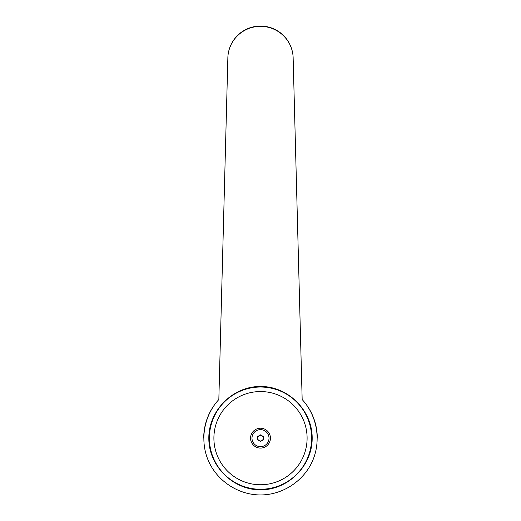<?xml version="1.0" encoding="UTF-8"?>
<svg xmlns="http://www.w3.org/2000/svg" width="521" height="521" viewBox="0 0 521 521"><rect width="100%" height="100%" fill="white"/><g stroke="black" fill="none" stroke-linecap="round" stroke-linejoin="round"><path stroke-width="0.78" d="M218.833 399.555L227.84 58.697A32.66 32.66 0 0 1 260.5 26.05A32.66 32.66 0 0 1 293.16 58.71L302.167 399.555C317.198 415.784 321.398 440.623 312.548 460.89C303.691 481.157 282.616 494.95 260.5 494.95C238.384 494.95 217.309 481.157 208.452 460.89C199.602 440.623 203.802 415.784 218.833 399.555A56.796 56.796 0 0 0 203.704 438.154A56.796 56.796 0 0 1 218.833 399.555L227.84 58.71A32.66 32.341 0 0 1 260.5 26.369A32.66 32.341 0 0 1 293.16 58.71L302.167 399.555A56.796 56.796 0 0 1 317.296 438.154M260.5 386.465C288.159 386.263 312.392 410.496 312.183 438.154C312.392 465.807 288.159 490.046 260.5 489.838C232.841 490.046 208.608 465.807 208.817 438.154C208.608 410.496 232.841 386.263 260.5 386.465M311.617 438.154A51.117 51.117 0 0 0 260.5 387.031A51.117 51.117 0 0 0 209.383 438.154A51.117 51.117 0 0 0 260.5 489.271A51.117 51.117 0 0 0 311.617 438.154A51.117 51.117 0 0 1 260.5 489.271A51.117 51.117 0 0 1 209.383 438.154M307.103 438.154A46.603 46.603 0 0 0 260.5 391.551A46.603 46.603 0 0 0 213.897 438.154A46.603 46.603 0 0 0 260.5 484.758A46.603 46.603 0 0 0 307.103 438.154M260.5 435.335A2.813 2.813 0 0 1 263.313 438.154A2.813 2.813 0 0 1 260.5 440.968A2.813 2.813 0 0 1 257.687 438.154A2.813 2.813 0 0 1 260.5 435.335M260.5 448.093A9.938 9.938 0 0 0 270.438 438.154A9.938 9.938 0 0 0 260.5 428.21A9.938 9.938 0 0 0 250.562 438.154A9.938 9.938 0 0 0 260.5 448.093M260.5 429.636A8.512 8.512 0 0 1 269.012 438.154A8.512 8.512 0 0 1 260.5 446.666A8.512 8.512 0 0 1 251.988 438.154A8.512 8.512 0 0 1 260.5 429.636M263.339 436.513L263.339 439.789L260.5 441.43L257.661 439.789L257.661 436.513L260.5 434.872L263.339 436.513"/></g></svg>
